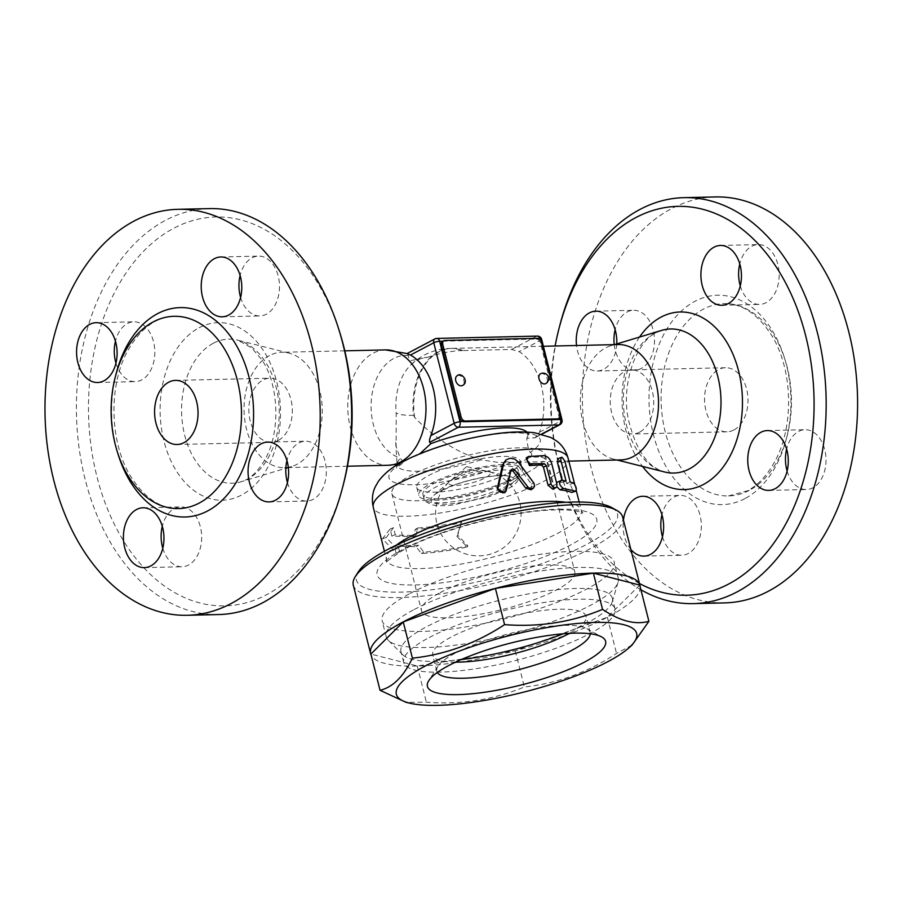 <?xml version="1.0" encoding="UTF-8"?>
<svg xmlns="http://www.w3.org/2000/svg" width="901" height="901" viewBox="0 0 901 901"><rect width="100%" height="100%" fill="white"/><g stroke="black" fill="none" stroke-linecap="round" stroke-linejoin="round"><path stroke-width="0.68" stroke-dasharray="4.5 3.38" d="M358.429 571.696A134.643 31.659 165.8 0 0 430.261 589.952A134.643 31.659 165.8 0 0 585.954 544.79A134.643 31.659 165.8 0 0 611.734 507.601M411.757 535.352A100.45 23.617 -14.2 0 1 395.257 534.71L393.478 527.659L386.315 537.458L399.594 551.829L397.803 544.778A100.45 23.617 165.8 0 0 414.302 545.432A100.45 23.617 165.8 0 0 418.616 545.274L423.785 552.133A100.45 23.617 165.8 0 0 467.856 545.871L457.697 535.194L461.74 521.702A100.45 23.617 -14.2 0 1 417.67 527.975L416.071 535.205A100.45 23.617 -14.2 0 1 411.757 535.352M526.218 457.899L527.434 457.517A100.45 23.617 -14.2 0 1 540.915 457.055C544.564 457.595 547.132 460.332 548.641 465.265L553.732 485.402L552.764 489.164M557.956 458.688L561.357 463.159L566.447 483.296A100.45 23.617 -14.2 0 1 569.77 484.4C572.304 487.903 572.98 490.583 571.808 492.453M556.818 486.664L556.536 482.643M557.291 481.866L557.933 481.776A100.45 23.617 -14.2 0 1 562.494 482.418L561.999 480.447M504.425 461.447L516.284 463.204L531.444 484.141L531.038 489.761M510.991 470.198L509.538 471.583L504.673 492.734M622.647 517.028A138.923 32.661 -14.2 0 1 590.11 548.743A138.923 32.661 -14.2 0 1 444.734 593.263A138.923 32.661 -14.2 0 1 353.305 585.177M640.194 586.923A138.923 32.661 -14.2 0 1 607.443 617.219A138.923 32.661 -14.2 0 1 464.882 661.289A138.923 32.661 -14.2 0 1 371.111 655.004M639.733 585.087L607.353 617.219L515.192 650.736L417.231 665.985L370.874 654.058M632.04 645.116L616.521 653.45C587.745 672.326 557.021 683.499 524.359 686.967C493.658 699.762 461.008 704.841 426.398 702.217L406.103 702.352M607.353 617.219L616.521 653.45M515.192 650.736L524.359 686.967M417.231 665.985L426.398 702.217M437.334 672.461A79.074 18.594 -14.2 0 1 436.794 671.189A79.074 18.594 -14.2 0 1 437.965 666.256A79.074 18.594 -14.2 0 1 455.32 653.135A79.074 18.594 -14.2 0 1 529.022 629.337A79.074 18.594 -14.2 0 1 586.731 628.605A79.074 18.594 -14.2 0 1 590.121 632.389A79.074 18.594 -14.2 0 1 590.245 633.775M455.523 662.156A79.074 18.594 -14.2 0 1 432.717 655.083A79.074 18.594 -14.2 0 1 451.243 637.018A79.074 18.594 -14.2 0 1 534 611.678A79.074 18.594 -14.2 0 1 586.044 616.284A79.074 18.594 -14.2 0 1 569.353 633.358M429.248 637.525A108.998 25.633 -14.2 0 1 543.314 602.6A108.998 25.633 -14.2 0 1 615.045 608.941A108.998 25.633 -14.2 0 1 515.665 660.523A108.998 25.633 -14.2 0 1 403.716 662.415A108.998 25.633 -14.2 0 1 429.248 637.525M461.188 659.588A108.998 25.633 -14.2 0 1 402.905 654.869A108.998 25.633 -14.2 0 1 400.99 651.671A108.998 25.633 -14.2 0 1 426.522 626.769A108.998 25.633 -14.2 0 1 540.589 591.844A108.998 25.633 -14.2 0 1 612.331 598.185A108.998 25.633 -14.2 0 1 612.173 601.924A108.998 25.633 -14.2 0 1 563.136 633.797M414.246 609.515A119.687 28.145 -14.2 0 1 539.496 571.166A119.687 28.145 -14.2 0 1 618.277 578.127A119.687 28.145 -14.2 0 1 618.097 582.226A119.687 28.145 -14.2 0 1 509.144 634.766A119.687 28.145 -14.2 0 1 388.32 640.374A119.687 28.145 -14.2 0 1 386.214 636.849A119.687 28.145 -14.2 0 1 414.246 609.515M410.18 593.41A119.687 28.145 -14.2 0 1 535.419 555.05A119.687 28.145 -14.2 0 1 614.2 562.021A119.687 28.145 -14.2 0 1 505.067 618.66A119.687 28.145 -14.2 0 1 382.137 620.733A119.687 28.145 -14.2 0 1 410.18 593.41M440.026 592.712A79.074 18.594 -14.2 0 1 522.783 567.382A79.074 18.594 -14.2 0 1 574.827 571.977A79.074 18.594 -14.2 0 1 556.311 590.042A79.074 18.594 -14.2 0 1 473.554 615.372A79.074 18.594 -14.2 0 1 421.51 610.777A79.074 18.594 -14.2 0 1 440.026 592.712M461.74 521.702L456.886 536.399L467.337 547.02C450.579 550.477 435.262 552.651 421.398 553.552L416.093 546.693L394.39 546.175L396.17 553.225L382.463 538.753L390.065 529.067L391.845 536.106L413.548 536.624L415.282 529.383C429.146 528.493 444.463 526.308 461.222 522.85M417.67 527.975L415.282 529.383M457.697 535.194L456.886 536.399M467.856 545.871L467.337 547.02M423.785 552.133L421.398 553.552M418.616 545.274L416.093 546.693M397.803 544.778L394.39 546.175M399.594 551.829L396.17 553.225M386.315 537.458L382.463 538.753M393.478 527.659L390.065 529.067M395.257 534.71L391.845 536.106M416.071 535.205L413.548 536.624M566.447 483.296L570.187 481.956M562.494 482.418L566.053 481.044M530.284 452.392C536.084 455.872 523.56 462.81 511.453 462.314L498.929 462.517L481.1 459.814C456.661 452.358 434.507 438.213 414.651 417.377L413.582 415.293A57.698 39.092 88.7 0 1 450.083 348.428A57.698 39.092 88.7 0 1 451.39 348.405A57.698 39.092 88.7 0 1 462.067 350.602L511.588 349.453L519.122 351.638A57.709 39.103 88.7 0 1 539.496 432.187L535.194 437.706L526.725 438.235C527.49 445.713 528.684 450.432 530.284 452.392A77.97 18.335 -14.2 0 0 512.523 432.615A77.97 18.335 -14.2 0 0 414.64 456.356L419.843 453.755M407.601 353.654L409.077 358.868L411.059 360.524L427.524 357.325A49.33 33.427 -91.3 0 0 418.526 359.634A49.33 33.427 -91.3 0 0 417.512 360.13A49.33 33.427 -91.3 0 0 409.64 366.166A49.33 33.427 -91.3 0 0 396.203 412.962L396.125 446.536L400.1 457.877L403.13 462.258L402.083 463.238L399.425 463.565M410.18 457.99L414.64 456.356M618.086 344.542A57.709 39.103 -91.3 0 0 610.912 345.702A57.709 39.103 -91.3 0 0 605.663 347.865A57.709 39.103 -91.3 0 0 580.514 407.173A57.709 39.103 -91.3 0 0 613.525 459.105A57.709 39.103 -91.3 0 0 620.744 459.927M442.582 341.411A4.28 2.973 -117.8 0 1 443.562 341.164L536.264 339.035A4.28 2.973 -117.8 0 1 540.431 342.988L558.778 415.485A4.28 2.973 -117.8 0 1 557.629 419.337M457.235 375.706A5.552 3.874 -117.8 0 1 458.496 375.379A5.552 3.874 -117.8 0 1 463.632 379.659A5.552 3.874 -117.8 0 1 462.416 385.538M540.51 373.78A5.552 3.874 -117.8 0 1 541.783 373.465A5.552 3.874 -117.8 0 1 546.907 377.733A5.552 3.874 -117.8 0 1 545.691 383.612M526.725 438.235A67.372 15.846 165.8 0 0 527.299 432.728A67.372 15.846 165.8 0 0 526.792 432.075M427.524 357.325A33.45 7.861 -14.2 0 1 462.067 350.602M639.473 583.521A194.481 131.783 88.7 0 1 562.618 479.141A194.481 131.783 88.7 0 1 555.129 345.995M630.835 549.385A29.924 20.273 88.7 0 1 623.436 520.114M616.746 343.934A29.924 20.273 88.7 0 1 603.659 369.275A29.924 20.273 88.7 0 1 597.217 370.987A29.924 20.273 88.7 0 1 576.527 345.5M560.005 324.687A203.04 137.583 -91.3 0 0 563.643 482.44A203.04 137.583 -91.3 0 0 640.926 589.772M715.304 196.936A203.04 137.583 -91.3 0 0 582.44 403.085A203.04 137.583 -91.3 0 0 724.663 602.893M787.125 471.032A29.924 20.273 -91.3 0 0 806.418 489.536A29.924 20.273 -91.3 0 0 812.871 487.813A29.924 20.273 -91.3 0 0 825.62 454.307A29.924 20.273 -91.3 0 0 805.032 429.709A29.924 20.273 -91.3 0 0 798.601 431.433A29.924 20.273 -91.3 0 0 786.629 449.081M740.284 285.91A29.924 20.273 -91.3 0 0 759.588 304.414A29.924 20.273 -91.3 0 0 777.878 264.5A29.924 20.273 -91.3 0 0 758.192 244.588A29.924 20.273 -91.3 0 0 739.777 263.959M614.234 344.632A29.924 20.273 -91.3 0 0 634.935 370.12A29.924 20.273 -91.3 0 0 641.366 368.408A29.924 20.273 -91.3 0 0 654.126 334.902A29.924 20.273 -91.3 0 0 633.549 310.293A29.924 20.273 -91.3 0 0 627.096 312.016A29.924 20.273 -91.3 0 0 615.124 329.665M662.472 536.737A29.924 20.273 -91.3 0 0 681.775 555.241A29.924 20.273 -91.3 0 0 700.066 515.316A29.924 20.273 -91.3 0 0 680.379 495.415A29.924 20.273 -91.3 0 0 661.965 514.786M749.204 490.392A96.17 65.165 88.7 0 1 728.481 495.922A96.17 65.165 88.7 0 1 661.12 401.283A96.17 65.165 88.7 0 1 724.032 303.626A96.17 65.165 88.7 0 1 790.2 382.7A96.17 65.165 88.7 0 1 749.204 490.392M733.91 429.98A32.053 21.725 -91.3 0 0 747.582 394.075A32.053 21.725 -91.3 0 0 725.519 367.721A32.053 21.725 -91.3 0 0 704.548 400.281A32.053 21.725 -91.3 0 0 727.006 431.816A32.053 21.725 -91.3 0 0 733.91 429.98M639.631 432.153A32.053 21.725 88.7 0 1 632.727 433.989A32.053 21.725 88.7 0 1 610.27 402.454A32.053 21.725 88.7 0 1 631.241 369.894A32.053 21.725 88.7 0 1 653.304 396.249A32.053 21.725 88.7 0 1 639.631 432.153M269.399 355.602A57.709 39.103 -91.3 0 0 244.802 420.215A57.709 39.103 -91.3 0 0 284.491 467.664A57.709 39.103 -91.3 0 0 291.665 466.515A57.709 39.103 -91.3 0 0 322.243 409.077A57.709 39.103 -91.3 0 0 289.052 353.113A57.709 39.103 -91.3 0 0 281.833 352.291A57.709 39.103 -91.3 0 0 269.399 355.602M339.959 333.077A194.481 131.783 -91.3 0 0 167.935 231.58A194.481 131.783 -91.3 0 0 98.074 480.954A194.481 131.783 -91.3 0 0 266.673 594.683A194.481 131.783 -91.3 0 0 343.439 484.186M162.799 548.247A29.924 20.273 -91.3 0 0 182.081 566.752A29.924 20.273 -91.3 0 0 200.382 526.837A29.924 20.273 -91.3 0 0 180.707 506.925A29.924 20.273 -91.3 0 0 162.293 526.297M115.947 363.137A29.924 20.273 -91.3 0 0 135.24 381.63A29.924 20.273 -91.3 0 0 141.694 379.918A29.924 20.273 -91.3 0 0 154.443 346.412A29.924 20.273 -91.3 0 0 133.866 321.815A29.924 20.273 -91.3 0 0 127.424 323.527A29.924 20.273 -91.3 0 0 115.452 341.186M240.612 297.431A29.924 20.273 -91.3 0 0 259.905 315.936A29.924 20.273 -91.3 0 0 278.195 276.01A29.924 20.273 -91.3 0 0 258.519 256.109A29.924 20.273 -91.3 0 0 240.105 275.481M287.453 482.542A29.924 20.273 -91.3 0 0 306.745 501.046A29.924 20.273 -91.3 0 0 313.188 499.323A29.924 20.273 -91.3 0 0 325.948 465.828A29.924 20.273 -91.3 0 0 305.36 441.22A29.924 20.273 -91.3 0 0 298.918 442.943A29.924 20.273 -91.3 0 0 286.946 460.591M218.695 614.55A203.04 137.583 88.7 0 1 76.472 414.775A203.04 137.583 88.7 0 1 209.302 208.593M278.229 440.476A32.053 21.725 88.7 0 1 271.325 442.323A32.053 21.725 88.7 0 1 248.867 410.766A32.053 21.725 88.7 0 1 269.849 378.217A32.053 21.725 88.7 0 1 291.901 404.583A32.053 21.725 88.7 0 1 278.229 440.476M526.68 472.935A79.074 18.594 165.8 0 0 545.195 454.881A79.074 18.594 165.8 0 0 463.981 456.244A79.074 18.594 165.8 0 0 391.879 493.669A79.074 18.594 165.8 0 0 443.923 498.276A79.074 18.594 165.8 0 0 526.68 472.935M507.815 473.374A53.429 12.569 165.8 0 0 520.339 461.166A53.429 12.569 165.8 0 0 465.457 462.1A53.429 12.569 165.8 0 0 416.735 487.385A53.429 12.569 165.8 0 0 451.908 490.493A53.429 12.569 165.8 0 0 507.815 473.374M509.853 481.427A53.429 12.569 165.8 0 0 522.377 469.23A53.429 12.569 165.8 0 0 467.495 470.153A53.429 12.569 165.8 0 0 418.774 495.437A53.429 12.569 165.8 0 0 453.946 498.546A53.429 12.569 165.8 0 0 509.853 481.427M506.711 481.494A49.161 11.555 165.8 0 0 518.233 470.277A49.161 11.555 165.8 0 0 467.743 471.122A49.161 11.555 165.8 0 0 422.918 494.39A49.161 11.555 165.8 0 0 455.275 497.251A49.161 11.555 165.8 0 0 506.711 481.494M558.834 509.189A113.267 26.636 -14.2 0 1 523.143 564.353A113.267 26.636 -14.2 0 1 378.904 567.675A113.267 26.636 -14.2 0 1 558.834 509.189M396.226 545.206A100.45 23.617 165.8 0 0 386.518 559.634A100.45 23.617 165.8 0 0 420.17 568.587A100.45 23.617 165.8 0 0 527.13 546.49A100.45 23.617 165.8 0 0 581.28 510.349A100.45 23.617 165.8 0 0 565.884 502.285M568.035 457.99A100.45 23.617 -14.2 0 1 555.286 474.568A100.45 23.617 -14.2 0 1 406.914 516.228A100.45 23.617 -14.2 0 1 373.273 507.274M531.444 484.141L533.662 482.745M516.284 463.204L518.086 461.841M505.438 491.158L506.508 489.896M509.538 471.583L510.98 470.266M569.77 484.4L573.644 483.105M561.357 463.159L565.085 461.819M557.933 481.776L561.3 480.368M553.732 485.402L556.874 483.972M548.641 465.265L551.784 463.835M540.915 457.055L543.821 455.624M527.434 457.517L529.765 456.109M511.453 462.314A77.97 18.335 -14.2 0 1 413.604 484.761A77.97 18.335 -14.2 0 1 400.968 463.565M462.877 350.579A57.709 39.103 -91.3 0 0 451.525 348.383A57.709 39.103 -91.3 0 0 439.102 351.694A57.709 39.103 -91.3 0 0 414.651 417.377M539.496 432.187L561.008 420.846A4.28 1.002 165.8 0 0 562.01 419.877M559.859 424.698A4.28 2.973 62.2 0 0 561.008 420.846L540.623 340.296A4.28 2.973 62.2 0 0 536.467 336.343A4.28 2.894 88.7 0 1 537.39 336.096M541.535 434.091L534.011 438.066M558.778 415.485L560.129 414.764M444.914 340.454L443.033 341.175M539.541 338.956L536.264 339.035L537.627 338.314M541.783 342.267L540.431 342.988M540.386 339.688L560.05 417.388M436.827 338.416A4.28 2.894 -91.3 0 0 435.904 338.663L407.32 353.721M541.625 339.317A4.28 1.002 -14.2 0 1 540.623 340.296L519.122 351.638M511.588 349.453L536.467 336.343L435.904 338.663M413.582 415.293A56.763 13.346 -14.2 0 1 396.203 412.962M481.1 459.814A66.944 15.745 -14.2 0 1 397.093 464.567L396.417 468.103L402.86 462.911M395.719 442.335L397.082 464.398A66.944 15.745 -14.2 0 1 400.472 458.35M654.982 333.122A72.057 48.823 88.7 0 1 661.537 330.419L656.491 332.514C637.165 340.815 620.699 382.486 628.324 419.168C635.757 449.937 647.92 467.563 664.803 472.023A72.057 48.823 88.7 0 1 623.593 407.184A72.057 48.823 88.7 0 1 654.982 333.122M639.552 337.053A88.816 60.187 -91.3 0 0 642.537 466.414M744.958 498.591A104.719 70.965 88.7 0 1 649.948 380.909A104.719 70.965 88.7 0 1 765.039 320.249A104.719 70.965 88.7 0 1 744.958 498.591M408.502 355.67A51.672 35.015 -91.3 0 0 371.336 399.999A51.672 35.015 -91.3 0 0 400.1 457.877M385.538 349.903A57.709 39.103 -91.3 0 0 373.104 353.215A57.709 39.103 -91.3 0 0 348.507 417.839A57.709 39.103 -91.3 0 0 388.207 465.276M213.233 343.304A72.057 48.823 -91.3 0 0 183.601 430.487A72.057 48.823 -91.3 0 0 241.04 481.787A72.057 48.823 -91.3 0 0 279.22 410.068A72.057 48.823 -91.3 0 0 237.774 340.184A72.057 48.823 -91.3 0 0 213.233 343.304M199.132 327.739A88.816 60.187 88.7 0 1 279.704 427.547A88.816 60.187 88.7 0 1 182.092 478.994A88.816 60.187 88.7 0 1 199.132 327.739M115.857 374.827A104.719 70.965 -91.3 0 0 117.648 452.798M507.747 485.56A49.161 11.555 165.8 0 0 519.258 474.331A49.161 11.555 165.8 0 0 468.768 475.187A49.161 11.555 165.8 0 0 423.954 498.456A49.161 11.555 165.8 0 0 456.3 501.316A49.161 11.555 165.8 0 0 507.747 485.56M503.918 489.164A42.741 10.046 165.8 0 0 509.076 476.28A42.741 10.046 165.8 0 0 470.029 480.143A42.741 10.046 165.8 0 0 433.831 495.313A42.741 10.046 165.8 0 0 451.052 503.85A42.741 10.046 165.8 0 0 503.918 489.164M453.834 478.622A21.376 5.023 165.8 0 0 450.218 480.976A21.376 5.023 165.8 0 0 470.772 483.127A21.376 5.023 165.8 0 0 487.835 471.46A21.376 5.023 165.8 0 0 453.834 478.622M579.163 501.992L581.28 510.349L582.868 513.131L580.131 511.993C575.424 510.473 567.405 509.775 556.063 509.932C514.989 510.079 437.785 530.013 403.175 550.117C390.077 558.676 384.502 562.922 386.45 562.832L386.518 559.634L384.412 551.277M576.347 490.854L574.647 484.119M437.965 666.256L428.786 680.683M586.731 628.605L601.677 636.928M590.121 632.389L586.044 616.284M436.794 671.189L432.717 655.083M615.045 608.941L612.331 598.185M403.716 662.415L400.99 651.671M612.173 601.924L618.097 582.226M402.905 654.869L388.32 640.374M618.277 578.127L614.2 562.021M386.214 636.849L382.137 620.733M510.079 470.615L511.531 469.32M543.382 346.266L450.083 348.428M568.824 461.121L505.438 462.573M535.194 437.706L541.884 434.181M451.39 348.405A57.709 57.709 0 0 0 409.64 366.166M527.299 432.728L529.045 434.541L522.85 433.212C513.176 432.198 499.402 433.223 481.539 436.309C456.987 440.893 435.217 447.414 416.206 455.85M613.525 459.105L617.117 460.006M610.912 345.702L614.459 344.632M562.618 479.141L563.643 482.44M728.481 495.922L747.256 490.887C757.673 485.391 766.65 475.976 774.162 462.63C794.614 427.446 793.117 368.329 770.952 334.339C757.302 313.604 741.669 303.367 724.055 303.626M644.057 556.108L681.764 555.241M642.672 496.282L680.39 495.415M597.217 370.987L634.923 370.12M595.831 311.16L633.549 310.293M720.485 245.455L758.203 244.588M721.87 305.281L759.577 304.414M767.337 430.577L805.043 429.709M768.711 490.403L806.418 489.536M725.53 367.721L631.252 369.894M727.006 431.816L632.727 433.989M399.717 463.869L398.422 464.139M344.79 350.838L281.833 352.291M347.448 466.222L288.343 467.585M288.117 467.585L284.491 467.664M289.052 353.113L237.774 340.184L251.751 347.955L261.222 358.992C278.713 382.756 281.574 432.829 263.937 461.346C256.774 472.766 249.149 479.58 241.04 481.787L285.831 468.272M291.665 466.515L288.331 467.518M174.096 316.296C156.188 316.882 140.871 328.133 128.145 350.061C107.985 385.268 109.562 443.923 131.557 477.767C145.219 498.568 160.874 508.84 178.522 508.592M144.374 567.619L182.081 566.752M143 507.792L180.707 506.925M97.533 382.508L135.24 381.63M96.159 322.682L133.866 321.815M222.187 316.803L259.905 315.936M220.813 256.976L258.519 256.109M269.027 501.913L306.745 501.046M267.653 442.087L305.36 441.22M177.046 444.497L271.325 442.323M175.571 380.391L269.849 378.217M391.879 493.669L421.51 610.777M545.195 454.881L574.827 571.977M416.735 487.385L418.774 495.437M520.339 461.166L522.377 469.23M422.918 494.39L423.954 498.456C423.155 500.021 425.97 502.161 432.39 504.887C437.492 505.934 444.261 505.968 452.685 504.999L489.874 496.44L506.599 489.412C521.093 482.542 519.674 474.737 519.258 474.331L518.233 470.277M509.076 476.28C500.618 473.937 473.768 477.879 454.408 485.031L438.978 491.822L433.831 495.325L450.218 480.976A42.741 42.741 0 0 0 452.764 547.357A42.741 42.741 0 0 0 517.174 531.061A42.741 42.741 0 0 0 487.835 471.46L509.076 476.28M466.605 466.628L450.218 480.976A42.741 42.741 0 0 1 487.835 471.46L466.605 466.628"/><path stroke-width="1.35" d="M616.712 510.371L611.734 507.601A134.643 31.659 165.8 0 0 479.197 516.386A134.643 31.659 165.8 0 0 358.429 571.696L355.366 576.505A138.923 32.661 -14.2 0 1 479.963 519.438A138.923 32.661 -14.2 0 1 616.712 510.371A138.923 32.661 -14.2 0 1 622.647 517.028L639.98 585.492A138.923 32.661 -14.2 0 1 640.194 586.923M555.861 487.723L552.764 489.164L548.056 485.245L543.461 467.123L541.456 465.107A100.45 23.617 165.8 0 0 529.473 465.569L526.218 457.899L528.448 456.525L527.243 458.012L527.119 460.276L529.867 463.756L544.294 463.677L546.366 465.693L551.322 484.862L552.966 487.024L555.196 487.891L556.717 486.878L557.009 484.625L551.784 463.835C550.263 458.902 547.617 456.165 543.821 455.624L528.448 456.525M571.808 492.453L575.683 491.158L563.339 488.432C559.307 485.425 558.631 482.745 561.3 480.368L566.053 481.044L560.782 459.994L561.041 457.798L562.156 457.314L564.938 461.289L570.187 481.956L573.644 483.105C576.246 486.641 576.933 489.322 575.683 491.158L571.808 492.453A100.45 23.617 165.8 0 0 559.971 489.84L556.818 486.664M556.536 482.643L561.3 480.368M561.999 480.447L557.404 462.281L557.956 458.688L561.56 457.325M533.223 488.342L534.552 486.303L533.966 483.218L518.086 461.841L514.719 459.06L510.191 458.192L506.103 459.848L503.817 463.159L497.971 488.004L499.334 491.709L503.186 492.847L506.125 490.876L511.025 470.085L512.601 468.858L514.606 469.759L528.279 487.441L530.644 488.759L533.223 488.342L531.038 489.761L525.88 488.286L513.007 471.088L510.991 470.198M505.754 491.428L504.673 492.734L497.262 488.95L502.409 465.153L505.641 460.265M371.111 655.004A138.923 32.661 -14.2 0 1 370.626 653.653L353.305 585.177A138.923 32.661 -14.2 0 1 355.366 576.505M370.626 653.653A138.923 32.661 -14.2 0 1 497.284 587.903A138.923 32.661 -14.2 0 1 639.98 585.492M410.394 703.321L406.103 702.352L380.042 690.29L370.874 654.058L403.254 621.927L495.415 588.409L593.376 573.149L639.733 585.087L648.9 621.318L632.04 645.116L628.616 648.101A123.955 29.147 165.8 0 0 578.667 623.368A123.955 29.147 165.8 0 0 425.373 665.974A123.955 29.147 165.8 0 0 410.394 703.321A123.955 29.147 165.8 0 0 523.661 692.137A123.955 29.147 165.8 0 0 628.616 648.101M380.042 690.29C392.78 687.283 403.58 676.572 412.421 658.158C445.094 654.689 475.818 643.517 504.583 624.641C539.192 627.265 571.842 622.174 602.544 609.38C619.944 621.071 635.396 625.046 648.9 621.318M403.254 621.927L412.421 658.158M495.415 588.409L504.583 624.641M593.376 573.149L602.544 609.38M448.946 665.434A91.902 21.613 -14.2 0 1 534.608 637.773A91.902 21.613 -14.2 0 1 601.677 636.928A91.902 21.613 -14.2 0 1 521.814 684.828A91.902 21.613 -14.2 0 1 428.786 680.683A91.902 21.613 -14.2 0 1 448.946 665.434M590.245 633.775A79.074 18.594 -14.2 0 1 518.019 669.815A79.074 18.594 -14.2 0 1 437.334 672.461M569.353 633.358A79.074 18.594 -14.2 0 1 455.523 662.156M563.136 633.797A108.998 25.633 -14.2 0 1 461.188 659.588M399.425 463.565L410.18 457.99C436.163 446.232 464.781 438.145 496.012 433.73C510.867 431.703 523.83 431.41 534.924 432.829L551.063 437.559L556.446 440.882C562.089 444.981 565.941 450.68 568.035 457.99A100.45 23.617 -14.2 0 0 464.86 459.735A100.45 23.617 -14.2 0 0 373.273 507.274C371.629 499.852 372.316 493.005 375.323 486.709L378.488 481.224C384.029 473.937 391.011 468.047 399.425 463.565M568.824 461.121L620.744 459.927A57.709 39.103 -91.3 0 0 658.507 401.328A57.709 39.103 -91.3 0 0 618.086 344.542L543.382 346.266M558.98 418.627L557.629 419.337A4.28 2.973 -117.8 0 1 556.649 419.584L463.947 421.724A4.28 2.973 -117.8 0 1 459.78 417.76L441.434 345.263A4.28 2.973 -117.8 0 1 442.582 341.411L443.945 340.702A4.28 2.973 -117.8 0 1 444.914 340.454L537.627 338.314A4.28 2.973 -117.8 0 1 541.783 342.267L560.129 414.764A4.28 2.973 -117.8 0 1 558.98 418.627A4.28 2.973 -117.8 0 1 558.012 418.864L465.299 421.004A4.28 2.973 -117.8 0 1 461.143 417.05L442.796 344.554A4.28 2.973 -117.8 0 1 443.945 340.702M461.143 385.853A5.552 3.874 -117.8 0 1 456.019 381.585A5.552 3.874 -117.8 0 1 457.235 375.706C461.549 371.629 469.703 382.035 462.416 385.538A5.552 3.874 -117.8 0 1 461.143 385.853M544.429 383.939A5.552 3.874 -117.8 0 1 539.294 379.659A5.552 3.874 -117.8 0 1 540.51 373.78A5.552 5.552 0 0 1 548.022 376.111A5.552 5.552 0 0 1 545.691 383.612A5.552 3.874 -117.8 0 1 544.429 383.939M526.792 432.075A67.372 15.846 165.8 0 0 430.847 443.675L429.743 442.335C429.158 441.4 429.518 439.17 430.813 435.611A55.806 37.819 -91.3 0 0 410.439 355.062L407.32 353.721M419.843 453.755L430.847 443.675M555.129 345.995A194.481 131.783 88.7 0 1 559.138 328.02A194.481 131.783 88.7 0 1 775.75 266.234A194.481 131.783 88.7 0 1 728.639 584.039A194.481 131.783 88.7 0 1 639.473 583.521M623.436 520.114A29.924 20.273 88.7 0 1 642.672 496.282A29.924 20.273 88.7 0 1 662.348 516.194A29.924 20.273 88.7 0 1 644.057 556.108A29.924 20.273 88.7 0 1 630.835 549.385M576.527 345.5A29.924 20.273 88.7 0 1 595.831 311.16A29.924 20.273 88.7 0 1 616.746 343.934M702.194 285.38A29.924 20.273 88.7 0 1 720.485 245.455A29.924 20.273 88.7 0 1 741.444 274.895A29.924 20.273 88.7 0 1 721.87 305.281A29.924 20.273 88.7 0 1 702.194 285.38M760.883 432.3A29.924 20.273 88.7 0 1 767.337 430.577A29.924 20.273 88.7 0 1 788.285 460.017A29.924 20.273 88.7 0 1 768.711 490.403A29.924 20.273 88.7 0 1 748.134 465.806A29.924 20.273 88.7 0 1 760.883 432.3M640.926 589.772A203.04 137.583 -91.3 0 0 693.229 603.625A203.04 137.583 -91.3 0 0 736.962 591.957A203.04 137.583 -91.3 0 0 823.525 364.623A203.04 137.583 -91.3 0 0 683.882 197.657A203.04 137.583 -91.3 0 0 560.005 324.687L559.138 328.02M693.229 603.625L724.663 602.893A203.04 137.583 -91.3 0 0 768.395 591.225A203.04 137.583 -91.3 0 0 854.948 363.903A203.04 137.583 -91.3 0 0 715.304 196.936L683.882 197.657M786.629 449.081A29.924 20.273 -91.3 0 0 787.125 471.032M739.777 263.959A29.924 20.273 -91.3 0 0 739.901 284.513A29.924 20.273 -91.3 0 0 740.284 285.91M615.124 329.665A29.924 20.273 -91.3 0 0 614.234 344.632M661.965 514.786A29.924 20.273 -91.3 0 0 662.089 535.329A29.924 20.273 -91.3 0 0 662.472 536.737M342.571 487.531L343.439 484.186A194.481 131.783 -91.3 0 0 339.959 333.077L338.934 329.777A203.04 137.583 88.7 0 1 342.571 487.531A203.04 137.583 88.7 0 1 262.428 602.882A203.04 137.583 88.7 0 1 218.695 614.55L187.273 615.282A203.04 137.583 88.7 0 1 45.05 415.496A203.04 137.583 88.7 0 1 177.869 209.314A203.04 137.583 88.7 0 1 317.557 376.258A203.04 137.583 88.7 0 1 231.005 603.614A203.04 137.583 88.7 0 1 187.273 615.282M162.293 526.297A29.924 20.273 -91.3 0 0 162.417 546.851A29.924 20.273 -91.3 0 0 162.799 548.247M115.452 341.186A29.924 20.273 -91.3 0 0 115.947 363.137M240.105 275.481A29.924 20.273 -91.3 0 0 240.229 296.024A29.924 20.273 -91.3 0 0 240.612 297.431M286.946 460.591A29.924 20.273 -91.3 0 0 287.453 482.542M209.302 208.593A203.04 137.583 88.7 0 1 338.934 329.777M275.481 500.201A29.924 20.273 88.7 0 1 269.027 501.913A29.924 20.273 88.7 0 1 248.068 472.473A29.924 20.273 88.7 0 1 267.653 442.087A29.924 20.273 88.7 0 1 288.23 466.695A29.924 20.273 88.7 0 1 275.481 500.201M240.488 276.877A29.924 20.273 88.7 0 1 222.187 316.803A29.924 20.273 88.7 0 1 201.227 287.351A29.924 20.273 88.7 0 1 220.813 256.976A29.924 20.273 88.7 0 1 240.488 276.877M89.706 324.394A29.924 20.273 88.7 0 1 96.159 322.682A29.924 20.273 88.7 0 1 117.107 352.122A29.924 20.273 88.7 0 1 97.533 382.508A29.924 20.273 88.7 0 1 76.957 357.9A29.924 20.273 88.7 0 1 89.706 324.394M124.698 547.718A29.924 20.273 88.7 0 1 143 507.792A29.924 20.273 88.7 0 1 163.959 537.244A29.924 20.273 88.7 0 1 144.374 567.619A29.924 20.273 88.7 0 1 124.698 547.718M199.234 503.062A96.17 65.165 -91.3 0 0 240.24 395.37A96.17 65.165 -91.3 0 0 174.073 316.296A96.17 65.165 -91.3 0 0 111.161 413.964A96.17 65.165 -91.3 0 0 178.522 508.592A96.17 65.165 -91.3 0 0 199.234 503.062M183.95 442.65A32.053 21.725 88.7 0 1 177.046 444.497A32.053 21.725 88.7 0 1 154.589 412.94A32.053 21.725 88.7 0 1 175.571 380.391A32.053 21.725 88.7 0 1 197.623 406.756A32.053 21.725 88.7 0 1 183.95 442.65M565.884 502.285A100.45 23.617 165.8 0 0 547.639 501.395A100.45 23.617 165.8 0 0 396.226 545.206M525.88 488.286L527.817 486.9M502.409 465.153L503.614 463.869M497.262 488.95L498.028 487.745M513.007 471.088L514.606 469.759M557.404 462.281L560.963 460.907M559.971 489.84L563.339 488.432M548.056 485.245L550.95 483.814M529.473 465.569L531.804 464.161M541.456 465.107L544.294 463.677M543.461 467.123L546.366 465.693M429.743 442.335L458.327 427.265A4.28 2.894 -91.3 0 0 460.017 421.814A4.28 1.002 165.8 0 0 454.16 423.312A4.28 2.973 62.2 0 0 458.327 427.265L558.89 424.945A4.28 2.973 62.2 0 0 559.859 424.698A4.28 4.28 0 0 0 562.01 419.877A4.28 1.002 165.8 0 0 560.58 419.494A4.28 2.894 88.7 0 1 558.89 424.945L541.535 434.091M560.05 417.388L560.58 419.494L556.649 419.584L558.012 418.864M465.299 421.004L460.017 421.814L439.632 341.254L443.033 341.175M461.143 417.05L459.78 417.76M441.434 345.263L442.796 344.554M539.541 338.956L540.386 339.688M435.904 338.663A4.28 2.973 62.2 0 0 434.924 338.9A4.28 2.973 62.2 0 0 433.775 342.763L454.16 423.312L430.813 435.611M410.439 355.062L433.775 342.763A4.28 1.002 -14.2 0 1 439.632 341.254A4.28 2.894 -91.3 0 0 436.827 338.416A4.28 4.28 0 0 0 434.924 338.9L407.218 353.507M541.625 339.317A4.28 4.28 0 0 0 537.39 336.096A4.28 2.894 88.7 0 1 540.195 338.945A4.28 1.002 -14.2 0 1 541.625 339.317L562.01 419.877M614.459 344.632L661.537 330.419A72.057 48.823 88.7 0 1 720.98 399.898A72.057 48.823 88.7 0 1 664.803 472.023L617.117 460.006M642.537 466.414A88.816 60.187 -91.3 0 0 720.428 470.502A88.816 60.187 -91.3 0 0 734.428 357.855A88.816 60.187 -91.3 0 0 661.097 317.096A88.816 60.187 -91.3 0 0 639.552 337.053M398.422 464.139L388.196 465.276A57.709 39.103 -91.3 0 0 393.388 464.646A57.709 39.103 -91.3 0 0 425.779 402.837A57.709 39.103 -91.3 0 0 385.538 349.903L407.601 353.654M117.648 452.798A104.719 70.965 -91.3 0 0 207.557 510.98A104.719 70.965 -91.3 0 0 232.492 339.181A104.719 70.965 -91.3 0 0 115.857 374.827M579.163 501.992L576.347 490.854M574.647 484.119L568.035 457.99M384.412 551.277L373.273 507.274M541.884 434.181L559.859 424.698M436.827 338.416L537.39 336.096M385.538 349.903L344.79 350.838M388.196 465.276L347.448 466.222M288.331 467.518L285.831 468.272M177.914 209.314L209.347 208.593"/></g></svg>
